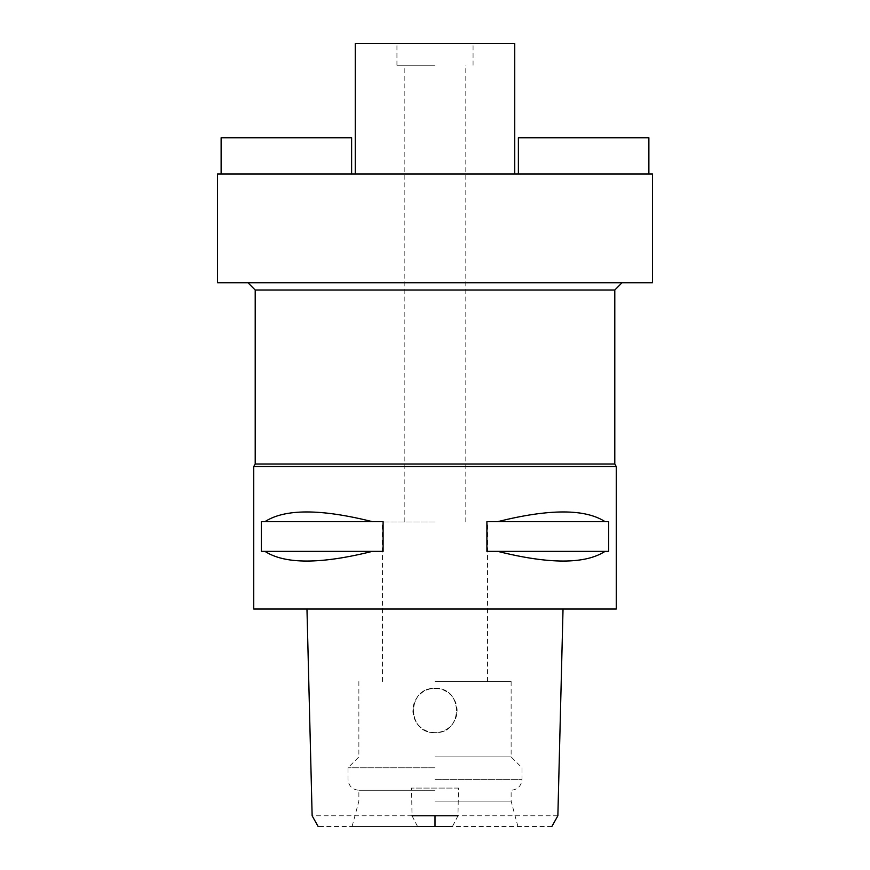 <?xml version="1.0" encoding="UTF-8"?>
<svg xmlns="http://www.w3.org/2000/svg" width="870" height="870" viewBox="0 0 870 870"><rect width="100%" height="100%" fill="white"/><g stroke="black" fill="none" stroke-linecap="round" stroke-linejoin="round"><path stroke-width="0.65" stroke-dasharray="4.35 3.26" d="M551.863 826.5L318.137 826.5M435 826.5L352.078 826.5L435 826.5M417.556 826.5L412.021 815.777L411.543 788.079L458.457 788.079L457.979 815.777L452.443 826.5M557.866 815.777L457.979 815.777M412.021 815.777L312.134 815.777M435 732.616C406.464 733.954 406.486 687.028 435 688.387C463.308 687.028 463.775 733.812 435 732.616C463.297 733.975 463.786 687.191 435 688.387A22.109 22.109 0 0 0 412.891 710.496A22.109 22.109 0 0 0 435 732.616A22.109 22.109 0 0 0 457.109 710.496A22.109 22.109 0 0 0 435 688.387C406.703 687.028 406.214 733.812 435 732.616C406.692 733.965 406.225 687.18 435 688.387C463.438 686.974 463.601 733.954 435 732.616M458.457 788.079L411.543 788.079M616.254 609L253.746 609M435 609L563.031 609L435 609M253.746 466.516L616.254 466.516M372.316 551.362L261.337 551.362L261.337 521.641L383.094 521.641L383.094 551.362L264.937 551.362C284.903 564.282 320.693 564.282 372.316 551.362L264.937 551.362M383.094 521.641L372.316 521.641C320.693 508.722 284.903 508.722 264.937 521.641L383.094 521.641M605.063 551.362L486.906 551.362L486.906 521.641L608.663 521.641L608.663 551.362L497.683 551.362C549.307 564.282 585.097 564.282 605.063 551.362L497.683 551.362M608.663 521.641L605.063 521.641C585.097 508.722 549.307 508.722 497.683 521.641L608.663 521.641M614.796 464.004L255.204 464.004M255.204 290.004L614.796 290.004M652.5 282.75L217.5 282.75M217.5 174L652.5 174M435 174L355.254 174L435 174M518.379 174L648.879 174L518.379 174L518.379 137.754L648.879 137.754L648.879 174M351.621 174L221.121 174L351.621 174L351.621 137.754L221.121 137.754L221.121 174M355.254 43.5L514.746 43.5M435 43.5L396.937 43.5L435 43.5M435 65.25L396.937 65.25L435 65.25M435 522L382.441 522L435 522M435 681.504L511.125 681.504L435 681.504M435 756.9L511.125 756.9L435 756.9M435 767.775L348 767.775L435 767.775M435 790.254L358.875 790.254L435 790.254M435 801.129L511.125 801.129L435 801.129M497.683 521.641L605.063 521.641M264.937 521.641L372.316 521.641M435 779.379L522 779.379L435 779.379M396.937 65.25L396.937 43.5M473.062 65.25L473.062 43.5M404.191 522L404.191 65.25M465.809 522L465.809 65.25M382.441 681.504L382.441 522M487.559 681.504L487.559 522M517.922 826.5L511.125 801.129L511.125 790.254C517.726 789.601 521.358 785.98 522 779.379L522 767.775L511.125 756.9L511.125 681.504M352.078 826.5L358.875 801.129L358.875 790.254C352.274 789.601 348.642 785.98 348 779.379L348 767.775L358.875 756.9L358.875 681.504"/><path stroke-width="1.3" d="M417.556 826.5L452.443 826.5M412.021 815.777L457.979 815.777M253.746 609L616.254 609L616.254 466.516L253.746 466.516L253.746 609M264.937 551.362L261.337 551.362L261.337 521.641L264.937 521.641C284.903 508.722 320.693 508.722 372.316 521.641L383.094 521.641L383.094 551.362L372.316 551.362C320.693 564.282 284.903 564.282 264.937 551.362L372.316 551.362M497.683 551.362L486.906 551.362L486.906 521.641L497.683 521.641C549.307 508.722 585.097 508.722 605.063 521.641L608.663 521.641L608.663 551.362L605.063 551.362C585.097 564.282 549.307 564.282 497.683 551.362L605.063 551.362M253.746 466.516L255.204 464.004L614.796 464.004L616.254 466.516M614.796 464.004L614.796 290.004L255.204 290.004L247.95 282.75M217.5 282.75L652.5 282.75L652.5 174L217.5 174L217.5 282.75M514.746 174L514.746 43.5L355.254 43.5L355.254 174M518.379 174L518.379 137.754L648.879 137.754L648.879 174M351.621 174L351.621 137.754L221.121 137.754L221.121 174M605.063 521.641L497.683 521.641M372.316 521.641L264.937 521.641M435 815.777L435 826.5M551.863 826.5L557.866 815.777L563.031 609M306.969 609L312.134 815.777L318.137 826.5M255.204 464.004L255.204 290.004M614.796 290.004L622.05 282.75"/></g></svg>

